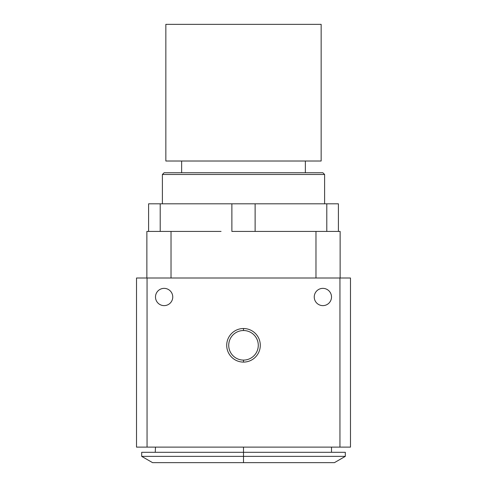 <?xml version="1.0" encoding="UTF-8"?>
<svg xmlns="http://www.w3.org/2000/svg" width="487" height="487" viewBox="0 0 487 487"><rect width="100%" height="100%" fill="white"/><g stroke="black" fill="none" stroke-linecap="round" stroke-linejoin="round"><path stroke-width="0.73" d="M155.493 296.991A8.626 8.626 0 0 0 164.125 305.623A8.626 8.626 0 0 0 172.751 296.991A8.626 8.626 0 0 1 164.125 305.623A8.626 8.626 0 0 1 155.493 296.991A8.626 8.626 0 0 1 164.125 288.365A8.626 8.626 0 0 1 172.751 296.991A8.626 8.626 0 0 0 164.125 288.365A8.626 8.626 0 0 0 155.493 296.991M314.249 296.991A8.626 8.626 0 0 0 322.875 305.623A8.626 8.626 0 0 0 331.507 296.991A8.626 8.626 0 0 1 322.875 305.623A8.626 8.626 0 0 1 314.249 296.991A8.626 8.626 0 0 1 322.875 288.365A8.626 8.626 0 0 1 331.507 296.991A8.626 8.626 0 0 0 322.875 288.365A8.626 8.626 0 0 0 314.249 296.991M321.152 24.35L321.152 161.014L165.848 161.014L165.848 24.35L165.848 161.014L321.152 161.014L321.152 24.35L165.848 24.35L321.152 24.35M305.361 161.014L305.361 172.751L305.361 161.014M181.639 172.751L181.639 161.014L181.639 172.751M322.875 172.751L324.604 174.474L324.604 203.81L324.604 174.474L162.396 174.474L164.125 172.751L162.396 174.474L162.396 203.81L162.396 174.474L324.604 174.474L322.875 172.751L164.125 172.751L322.875 172.751M243.5 330.527A14.78 14.78 0 0 0 228.72 345.307A14.78 14.78 0 0 0 243.5 360.094A14.78 14.78 0 0 1 228.72 345.307A14.78 14.78 0 0 1 243.5 330.527L243.5 328.524A16.789 16.789 0 0 0 226.711 345.307A16.789 16.789 0 0 0 243.5 362.097L243.5 360.094L243.5 362.097A16.789 16.789 0 0 1 226.711 345.307A16.789 16.789 0 0 1 243.5 328.524A16.789 16.789 0 0 1 260.289 345.307A16.789 16.789 0 0 1 243.5 362.097A16.789 16.789 0 0 0 260.289 345.307A16.789 16.789 0 0 0 243.5 328.524L243.5 330.527A14.78 14.78 0 0 1 258.28 345.307A14.78 14.78 0 0 1 243.5 360.094A14.78 14.78 0 0 0 258.28 345.307A14.78 14.78 0 0 0 243.5 330.527M243.5 462.65L243.5 456.368L141.693 456.368L243.5 456.368L243.5 452.295L141.693 452.295L141.693 456.368L152.571 462.65L334.429 462.65L345.307 456.368L243.5 456.368L345.307 456.368L345.307 452.295L243.5 452.295L243.5 447.121L243.5 462.65L334.429 462.65L243.5 462.65M255.121 203.81L255.121 231.422L340.133 231.422L340.133 278.01L340.133 231.422L315.978 231.422L315.978 278.01L315.978 231.422L231.879 231.422L231.879 203.81L160.211 203.81L160.211 231.422L160.211 203.81L326.789 203.81L231.879 203.81L231.879 231.422L255.121 231.422L255.121 203.81M326.789 231.422L326.789 203.81L338.41 203.81L338.41 231.422L338.41 203.81L326.789 203.81L326.789 231.422M148.59 231.422L148.59 203.81L160.211 203.81L148.59 203.81L148.59 231.422M155.493 447.121L155.25 452.295L243.5 452.295M147.05 447.121L136.512 447.121L147.05 447.121L147.05 278.01L136.512 278.01L136.512 447.121L136.512 278.01L147.05 278.01L147.05 447.121L339.95 447.121L147.05 447.121M350.488 447.121L339.95 447.121L339.95 278.01L147.05 278.01L339.95 278.01L339.95 447.121L350.488 447.121L350.488 278.01L339.95 278.01L350.488 278.01L350.488 447.121M146.867 231.422L221.055 231.422L171.022 231.422L171.022 278.01L171.022 231.422L146.867 231.422L146.867 278.01L146.867 231.422M331.507 452.295L331.507 447.121"/></g></svg>
